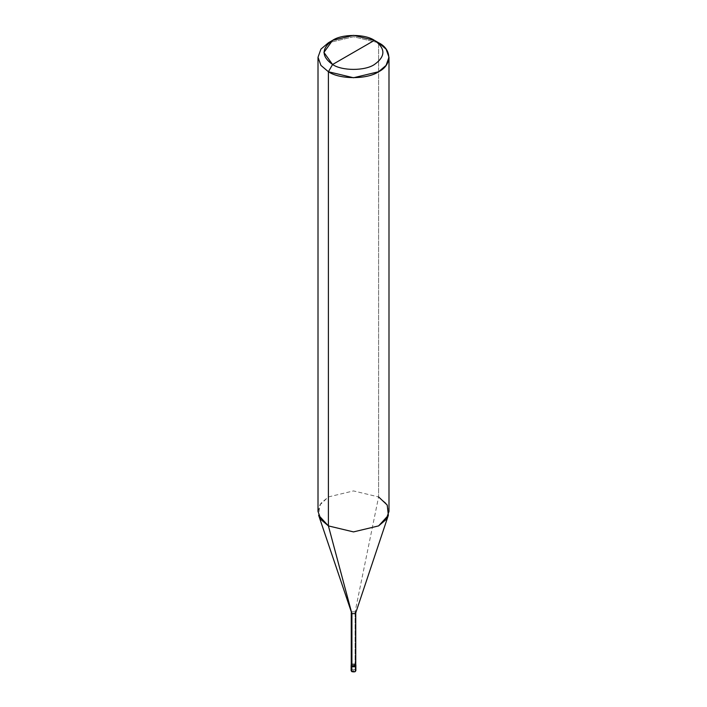 <?xml version="1.0" encoding="UTF-8"?>
<svg xmlns="http://www.w3.org/2000/svg" width="707" height="707" viewBox="0 0 707 707"><rect width="100%" height="100%" fill="white"/><g stroke="black" fill="none" stroke-linecap="round" stroke-linejoin="round"><path stroke-width="0.53" stroke-dasharray="3.54 2.65" d="M351.132 670.687L351.83 669.715L355.17 669.715L351.83 671.65L355.17 669.715L355.17 664.651L355.78 665.252L355.17 664.651L351.83 664.651L351.132 665.614L351.83 664.651L355.17 664.651L353.5 665.614L355.17 664.651L355.17 669.715L351.83 669.715M351.255 664.889L351.909 663.97L355.17 663.926L355.868 665.614L355.17 664.651L351.83 666.577L355.17 664.651L351.83 664.651L351.22 665.252L351.83 664.651L355.17 664.651L355.17 663.926L351.83 663.926L351.255 664.465L351.83 663.926L355.17 663.926L351.909 663.97M355.17 669.715L355.868 670.687M351.291 612.969L351.909 611.802L355.091 611.802L355.091 663.97L355.091 611.802L351.909 611.802L351.255 612.845M318.009 511.417L320.925 503.278L328.402 496.924L353.5 490.923L378.599 496.924L355.091 611.802L378.599 496.924L353.5 490.923L328.402 496.924L319.767 505.045L318.645 515.297M378.599 42.765L378.599 496.924L378.599 42.765L353.5 36.764L328.402 42.765L353.5 36.764L378.599 42.765L374.418 40.352M355.091 663.97L355.745 664.889M355.091 611.802L355.709 612.969M378.599 496.924L386.075 503.278L388.991 511.417"/><path stroke-width="1.06" d="M355.17 664.651C356.213 666.533 355.1 667.178 351.83 666.577L351.83 671.65L351.132 670.687L351.132 665.614L351.83 666.577L351.22 665.252L351.83 666.577L355.17 666.577L355.868 665.614L355.17 666.577L351.83 666.577L351.132 664.889L351.83 666.577C355.1 667.178 356.213 666.533 355.17 664.651M351.83 669.715L351.83 671.65C355.1 672.251 356.213 671.606 355.17 669.715M351.909 663.97L351.83 665.853L355.17 665.853L355.868 664.889L355.868 670.687L355.17 671.65L351.83 671.65L351.83 665.853L351.132 664.889M355.17 663.926C356.213 665.808 355.1 666.454 351.83 665.853L351.909 613.641L328.402 525.902L328.402 71.743L332.582 64.505C341.994 71.018 365.006 71.018 374.418 64.505C385.695 56.454 385.695 48.403 374.418 40.352L332.582 64.505C321.305 56.454 321.305 48.403 332.582 40.352C341.994 33.839 365.006 33.839 374.418 40.352C385.695 48.403 385.695 56.454 374.418 64.505C365.006 71.018 341.994 71.018 332.582 64.505L374.418 40.352L353.5 35.35L332.582 40.352L323.921 52.424L332.582 64.505L328.402 71.743L328.402 525.902L351.909 613.641L351.909 665.808L351.255 664.889L351.255 612.722L351.909 613.641L318.645 515.297L328.402 525.902L320.925 519.557L318.009 511.417L318.009 57.258L320.925 65.398L328.402 71.743L320.925 65.398L318.009 57.258L320.925 49.119L328.402 42.765L320.925 49.119L318.009 57.258M388.991 57.258L386.075 49.119L378.599 42.765C392.138 49.287 392.138 65.23 378.599 71.743C367.304 79.564 339.696 79.564 328.402 71.743L353.5 77.752L378.599 71.743L386.075 65.398L388.991 57.258L388.991 511.417L386.075 519.557L378.599 525.902L353.5 531.903L328.402 525.902L353.5 531.903L378.599 525.902L388.355 515.297L355.709 612.969L355.091 613.641L351.909 613.641L355.091 613.641L355.745 612.722L355.745 664.889L355.091 665.808L351.909 665.808C355.02 666.374 356.081 665.764 355.091 663.97M355.745 612.722L355.091 611.802M388.355 515.297L387.233 505.045L378.599 496.924M378.599 42.765L374.418 40.352L378.599 42.765M328.402 42.765L332.582 40.352"/></g></svg>

